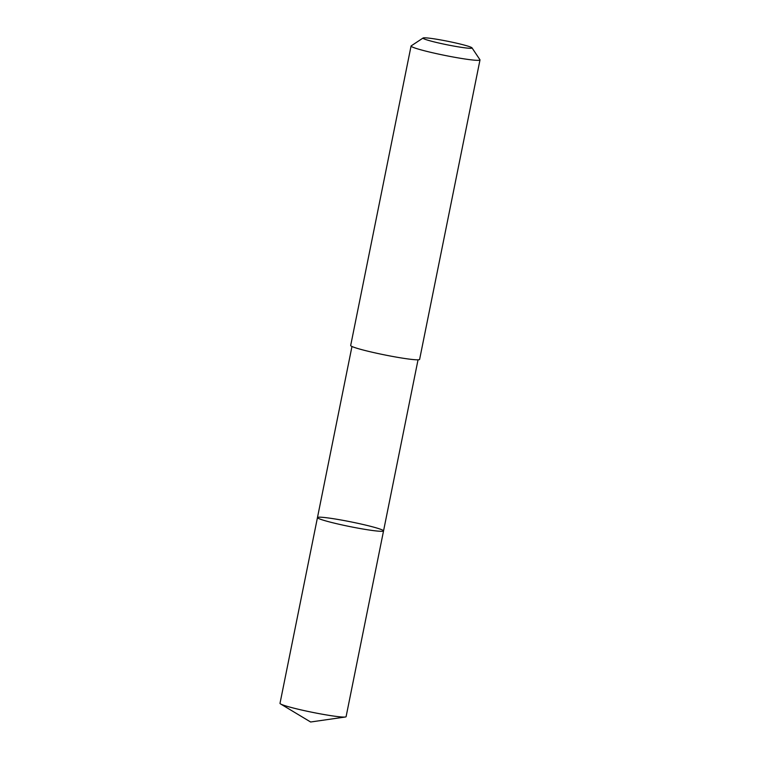 <?xml version="1.0" encoding="UTF-8"?>
<svg xmlns="http://www.w3.org/2000/svg" width="760" height="760" viewBox="0 0 760 760"><rect width="100%" height="100%" fill="white"/><g stroke="black" fill="none" stroke-linecap="round" stroke-linejoin="round"><path stroke-width="1.14" d="M383.534 530.945A33.706 2.413 -168.6 0 1 349.771 526.556A33.706 2.413 -168.6 0 1 317.462 517.589A33.706 2.413 -168.6 0 1 350.977 521.883A33.706 2.413 -168.6 0 1 383.543 530.908A33.706 2.413 -168.6 0 1 383.534 530.945A33.706 2.413 -168.6 0 1 349.771 526.556A33.706 2.413 -168.6 0 1 317.462 517.589L280.003 703.342A33.706 2.413 11.4 0 0 280.563 703.94A33.706 2.413 11.4 0 0 312.569 712.367A33.706 2.413 11.4 0 0 345.353 717.003A33.706 2.413 11.4 0 0 346.085 716.699A33.706 2.413 11.4 0 0 346.094 716.67L383.543 530.908A33.706 2.413 -168.6 0 1 383.534 530.945M350.692 345.458A35.159 2.517 11.4 0 0 350.683 345.496A35.159 2.517 11.4 0 0 384.645 354.91A35.159 2.517 11.4 0 0 419.615 359.394L479.997 59.926A35.159 2.517 11.4 0 0 479.94 59.736L472.007 47.861A25.013 1.786 11.4 0 0 447.887 41.306A25.013 1.786 11.4 0 0 423.101 38A25.013 1.786 11.4 0 0 423.026 38.086A25.013 1.786 11.4 0 0 447.868 44.944A25.013 1.786 11.4 0 0 472.007 47.861M423.101 38L411.188 45.875A35.159 2.517 11.4 0 0 411.074 45.989A35.159 2.517 11.4 0 0 411.065 46.028A35.159 2.517 11.4 0 0 445.027 55.442A35.159 2.517 11.4 0 0 479.997 59.926M280.563 703.94L310.631 722L345.353 717.003M351.966 346.493L317.462 517.589M418.038 359.812L383.543 530.908M350.683 345.496L411.065 46.028"/></g></svg>

